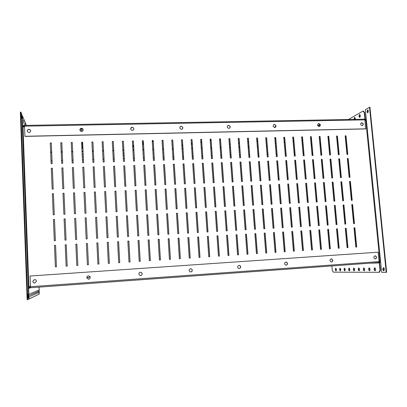 <?xml version="1.0" encoding="UTF-8"?>
<svg xmlns="http://www.w3.org/2000/svg" width="407" height="407" viewBox="0 0 407 407"><rect width="100%" height="100%" fill="white"/><g stroke="black" fill="none" stroke-linecap="round" stroke-linejoin="round"><path stroke-width="0.61" d="M368.427 111.014L367.811 112.902L366.997 111.828L367.613 109.941L368.427 111.014M367.964 109.971L367.419 111.823L367.877 112.866M384.386 269.225L383.913 270.747C383.374 270.818 383.012 270.314 382.829 269.236L383.302 267.72C383.842 267.643 384.203 268.147 384.386 269.225M383.653 267.735L383.262 269.205L383.999 270.696M21.378 116.295L21.637 118.417L21.754 117.185L21.495 115.069L21.378 116.295M27.905 295.975L28.103 297.644L28.251 295.833L28.047 294.164L27.905 295.975M328.764 136.228L327.9 136.248L329.639 154.975L330.509 154.95L328.764 136.228L327.905 136.35M337.413 136.014L336.553 136.035L338.319 154.706L339.184 154.68L337.413 136.014L336.564 136.136M346.011 135.806L345.151 135.826L346.942 154.436L347.802 154.411L346.011 135.806L345.161 135.928M193.656 163.578L192.694 163.609L194.037 183.476L194.999 183.44L193.656 163.578L192.699 163.695M320.06 136.437L319.185 136.457L320.904 155.25L321.779 155.225L320.06 136.437L319.195 136.564M311.299 136.65L310.419 136.671L312.113 155.525L312.993 155.499L311.299 136.65L310.429 136.777M302.482 136.864L301.597 136.889L303.261 155.8L304.151 155.774L302.482 136.864L301.607 136.991M293.605 137.083L292.714 137.103L294.353 156.079L295.248 156.054L293.605 137.083L292.725 137.205M203.235 163.263L202.279 163.293L203.653 183.094L204.614 183.058L203.235 163.263L202.289 163.38M212.754 162.953L211.803 162.983L213.207 182.712L214.158 182.677L212.754 162.953L211.813 163.07M222.207 162.642L221.266 162.673L222.695 182.336L223.641 182.3L222.207 162.642L221.271 162.759M231.598 162.332L230.662 162.362L232.122 181.96L233.058 181.924L231.598 162.332L230.667 162.449M240.924 162.027L239.993 162.057L241.483 181.588L242.414 181.553L240.924 162.027L240.003 162.144M250.188 161.721L249.267 161.752L250.783 181.217L251.709 181.181L250.188 161.721L249.272 161.838M259.391 161.421L258.476 161.452L260.022 180.85L260.943 180.815L259.391 161.421L258.481 161.538M268.539 161.121L267.628 161.152L269.2 180.484L270.116 180.449L268.539 161.121L267.633 161.238M284.671 137.296L283.776 137.322L285.388 156.359L286.289 156.334L284.671 137.296L283.786 137.424M275.681 137.515L274.781 137.541L276.363 156.644L277.269 156.614L275.681 137.515L274.786 137.642M266.631 137.739L265.72 137.759L267.282 156.924L268.193 156.899L266.631 137.739L265.73 137.866M257.519 137.958L256.603 137.983L258.14 157.214L259.055 157.183L257.519 137.958L256.613 138.085M248.351 138.182L247.431 138.202L248.936 157.499L249.857 157.473L248.351 138.182L247.436 138.309M239.118 138.405L238.192 138.431L239.667 157.789L240.598 157.758L239.118 138.405L238.202 138.533M229.828 138.634L228.892 138.655L230.342 158.079L231.278 158.053L229.828 138.634L228.902 138.762M220.472 138.858L219.531 138.884L220.95 158.374L221.891 158.343L220.472 138.858L219.541 138.99M54.497 219.398L53.429 219.454L54.309 240.725L55.383 240.664L54.497 219.398M53.424 193.686L52.361 193.727L53.236 214.804L54.304 214.754L53.424 193.686M52.366 168.208L51.302 168.244L52.172 189.123L53.236 189.082L52.366 168.208M188.863 237.525L187.886 237.586L189.23 258.069L190.217 258.002L188.863 237.525L187.886 237.607M55.576 245.355L54.502 245.421L55.393 266.895L56.471 266.824L55.576 245.355M192.028 139.55L191.071 139.576L192.399 159.269L193.361 159.239L192.028 139.55L191.076 139.682M201.572 139.321L200.62 139.342L201.979 158.969L202.935 158.939L201.572 139.321L200.631 139.448M211.055 139.087L210.109 139.113L211.498 158.669L212.444 158.638L211.055 139.087L210.114 139.219M261.284 185.088L260.363 185.129L261.925 204.696L262.846 204.65L261.284 185.088L260.368 185.19M270.462 184.712L269.546 184.747L271.133 204.248L272.049 204.207L270.462 184.712L269.551 184.814M279.578 184.33L278.668 184.371L280.281 203.805L281.196 203.765L279.578 184.33L278.673 184.432M288.634 183.959L287.729 183.995L289.372 203.368L290.277 203.322L288.634 183.959L287.739 184.061M297.629 183.588L296.734 183.623L298.402 202.93L299.303 202.884L297.629 183.588L296.739 183.689M306.568 183.216L305.677 183.252L307.371 202.493L308.267 202.452L306.568 183.216L305.682 183.318M315.45 182.85L314.565 182.885L316.285 202.065L317.17 202.02L315.45 182.85L314.57 182.952M324.272 182.484L323.392 182.519L325.137 201.633L326.017 201.592L324.272 182.484L323.397 182.585M235.185 210.363L234.244 210.414L235.729 230.357L236.676 230.306L235.185 210.363L234.244 210.455M225.722 210.836L224.776 210.887L226.231 230.901L227.187 230.845L225.722 210.836L224.776 210.928M216.198 211.314L215.242 211.36L216.672 231.446L217.628 231.395L216.198 211.314L215.247 211.406M206.608 211.793L205.647 211.844L207.046 231.995L208.008 231.944L206.608 211.793L205.652 211.884M333.038 182.122L332.163 182.158L333.933 201.206L334.808 201.165L333.038 182.122L332.168 182.219M341.748 181.761L340.878 181.797L342.674 200.783L343.544 200.743L341.748 181.761L340.883 181.863M350.396 181.405L349.537 181.441L351.353 200.366L352.218 200.32L350.396 181.405L349.542 181.502M196.952 212.276L195.986 212.327L197.349 232.55L198.321 232.494L196.952 212.276L195.986 212.368M277.62 160.826L276.714 160.851L278.317 180.123L279.222 180.087L277.62 160.826L276.724 160.938M286.645 160.526L285.745 160.556L287.373 179.762L288.273 179.726L286.645 160.526L285.755 160.643M295.609 160.236L294.714 160.261L296.367 179.406L297.268 179.37L295.609 160.236L294.724 160.348M304.517 159.941L303.627 159.971L305.306 179.049L306.196 179.014L304.517 159.941L303.637 160.053M313.365 159.651L312.484 159.681L314.189 178.693L315.074 178.658L313.365 159.651L312.49 159.763M322.156 159.366L321.281 159.391L323.01 178.342L323.891 178.307L322.156 159.366L321.286 159.473M330.891 159.076L330.021 159.106L331.776 177.996L332.651 177.961L330.891 159.076L330.031 159.188M339.57 158.791L338.705 158.822L340.486 177.645L341.351 177.615L339.57 158.791L338.716 158.903M252.045 185.47L251.119 185.511L252.65 205.143L253.581 205.103L252.045 185.47L251.124 185.577M242.745 185.857L241.814 185.892L243.315 205.596L244.251 205.55L242.745 185.857L241.819 185.958M233.384 186.243L232.443 186.284L233.918 206.054L234.859 206.008L233.384 186.243L232.448 186.345M223.957 186.635L223.011 186.671L224.455 206.512L225.407 206.466L223.957 186.635L223.016 186.737M348.194 158.511L347.334 158.537L349.14 177.304L350 177.269L348.194 158.511L347.344 158.618M195.299 187.82L194.332 187.856L195.686 207.906L196.652 207.855L195.299 187.82L194.337 187.922M204.914 187.418L203.958 187.459L205.342 207.438L206.303 207.392L204.914 187.418L203.963 187.525M214.469 187.027L213.517 187.062L214.932 206.97L215.888 206.924L214.469 187.027L213.522 187.128M94.149 166.839L93.117 166.875L94.129 187.454L95.162 187.413L94.149 166.839L93.122 166.962M104.411 166.504L103.388 166.539L104.436 187.042L105.464 187.001L104.411 166.504L103.393 166.626M114.601 166.168L113.589 166.204L114.667 186.635L115.69 186.594L114.601 166.168L113.594 166.29M124.725 165.837L123.718 165.873L124.832 186.233L125.844 186.192L124.725 165.837L123.723 165.959M134.778 165.507L133.776 165.542L134.926 185.831L135.928 185.79L134.778 165.507L133.781 165.629M144.76 165.181L143.763 165.211L144.948 185.429L145.945 185.394L144.76 165.181L143.768 165.303M154.67 164.855L153.683 164.886L154.899 185.037L155.891 184.997L154.67 164.855L153.688 164.977M164.52 164.535L163.538 164.565L164.784 184.641L165.771 184.6L164.52 164.535L163.543 164.652M115.929 191.102L114.906 191.142L116 211.762L117.023 211.716L115.929 191.102L114.911 191.209M105.693 191.524L104.665 191.565L105.723 212.261L106.756 212.21L105.693 191.524L104.67 191.636M95.386 191.951L94.353 191.992L95.375 212.764L96.413 212.713L95.386 191.951L94.358 192.058M85.007 192.379L83.964 192.419L84.951 213.268L85.999 213.217L85.007 192.379L83.969 192.491M74.557 192.811L73.504 192.852L74.456 213.777L75.509 213.726L74.557 192.811M64.026 193.249L62.973 193.289L63.884 214.291L64.942 214.24L64.026 193.249M184.01 163.894L183.038 163.924L184.351 183.862L185.322 183.822L184.01 163.894L183.048 164.011M174.298 164.214L173.321 164.245L174.603 184.249L175.58 184.213L174.298 164.214L173.326 164.331M61.823 142.72L60.775 142.745L61.671 163.355L62.724 163.319L61.823 142.72M72.263 142.465L71.22 142.491L72.151 163.024L73.199 162.993L72.263 142.465M82.626 142.211L81.593 142.236L82.56 162.698L83.598 162.668L82.626 142.211L81.598 142.348M92.918 141.962L91.896 141.987L92.898 162.378L93.925 162.347L92.918 141.962L91.901 142.099M103.139 141.712L102.121 141.738L103.159 162.057L104.182 162.027L103.139 141.712L102.126 141.85M113.288 141.468L112.276 141.488L113.35 161.737L114.367 161.706L113.288 141.468L112.286 141.6M123.372 141.219L122.365 141.244L123.474 161.421L124.481 161.391L123.372 141.219L122.37 141.356M133.379 140.98L132.382 141L133.521 161.106L134.524 161.075L133.379 140.98L132.387 141.112M182.417 139.784L181.456 139.81L182.753 159.569L183.72 159.539L182.417 139.784L181.461 139.916M62.922 167.862L61.869 167.898L62.77 188.7L63.828 188.66L62.922 167.862M73.402 167.521L72.36 167.557L73.301 188.283L74.349 188.243L73.402 167.521M83.811 167.18L82.774 167.211L83.75 187.866L84.793 187.825L83.811 167.18L82.779 167.302M172.746 140.018L171.774 140.044L173.041 159.87L174.018 159.839L172.746 140.018L171.779 140.15M163.004 140.257L162.027 140.283L163.263 160.18L164.245 160.149L163.004 140.257L162.032 140.39M153.195 140.496L152.213 140.522L153.419 160.485L154.406 160.455L153.195 140.496L152.218 140.629M143.325 140.736L142.333 140.761L143.503 160.796L144.5 160.765L143.325 140.736L142.338 140.868M157.662 214.24L156.664 214.291L157.901 234.808L158.903 234.747L157.662 214.24L156.67 214.336M167.587 213.746L166.595 213.792L167.867 234.239L168.859 234.178L167.587 213.746L166.6 213.838M177.442 213.253L176.46 213.299L177.762 233.669L178.749 233.613L177.442 213.253L176.465 213.344M187.23 212.764L186.253 212.81L187.591 233.109L188.568 233.053L187.23 212.764L186.258 212.856M66.275 244.729L65.206 244.79L66.138 266.188L67.206 266.117L66.275 244.729M76.892 244.103L75.834 244.164L76.801 265.486L77.864 265.415L76.892 244.103M87.434 243.488L86.381 243.549L87.388 264.784L88.441 264.718L87.434 243.488L86.386 243.569M97.899 242.872L96.856 242.933L97.899 264.092L98.947 264.026L97.899 242.872L96.861 242.959M108.293 242.262L107.26 242.323L108.333 263.405L109.376 263.334L108.293 242.262L107.26 242.343M118.615 241.656L117.587 241.712L118.696 262.719L119.729 262.652L118.615 241.656L117.587 241.738M128.861 241.051L127.839 241.112L128.988 262.042L130.011 261.976L128.861 241.051L127.844 241.137M139.036 240.456L138.024 240.512L139.204 261.37L140.222 261.299L139.036 240.456L138.024 240.537M149.14 239.86L148.133 239.921L149.349 260.699L150.361 260.633L149.14 239.86L148.138 239.942M159.178 239.27L158.175 239.331L159.427 260.032L160.429 259.966L159.178 239.27L158.175 239.352M169.139 238.685L168.147 238.746L169.429 259.376L170.426 259.31L169.139 238.685L168.147 238.767M179.034 238.105L178.052 238.161L179.365 258.72L180.357 258.654L179.034 238.105L178.052 238.187M166.046 189.026L165.059 189.067L166.321 209.325L167.308 209.279L166.046 189.026L165.064 189.133M175.865 188.624L174.883 188.66L176.175 208.847L177.157 208.801L175.865 188.624L174.888 188.731M185.612 188.217L184.641 188.258L185.963 208.374L186.94 208.328L185.612 188.217L184.646 188.324M65.145 218.864L64.082 218.92L65.003 240.115L66.071 240.054L65.145 218.864M156.161 189.438L155.169 189.479L156.395 209.809L157.392 209.758L156.161 189.438L155.174 189.545M146.205 189.85L145.207 189.891L146.403 210.292L147.405 210.241L146.205 189.85L145.213 189.957M136.182 190.262L135.175 190.303L136.34 210.78L137.347 210.729L136.182 190.262L135.18 190.369M126.089 190.68L125.076 190.72L126.206 211.269L127.223 211.223L126.089 190.68L125.081 190.791M75.717 218.34L74.664 218.391L75.621 239.509L76.679 239.448L75.717 218.34M86.213 217.811L85.17 217.867L86.162 238.909L87.215 238.848L86.213 217.811L85.17 217.913M96.637 217.292L95.599 217.343L96.632 238.309L97.675 238.248L96.637 217.292L95.599 217.389M106.99 216.773L105.957 216.824L107.021 237.713L108.059 237.657L106.99 216.773L105.957 216.87M117.267 216.259L116.239 216.31L117.343 237.123L118.371 237.067L117.267 216.259L116.244 216.356M127.472 215.751L126.455 215.802L127.589 236.538L128.612 236.482L127.472 215.751L126.455 215.847M137.602 215.242L136.594 215.293L137.764 235.958L138.777 235.897L137.602 215.242L136.594 215.339M147.67 214.738L146.662 214.789L147.868 235.378L148.876 235.322L147.67 214.738L146.668 214.835M354.863 227.778L353.993 227.828L355.845 247.074L356.715 247.018L354.863 227.778L353.998 227.849M346.154 228.291L345.278 228.342L347.1 247.654L347.98 247.593L346.154 228.291L345.278 228.363M337.383 228.805L336.503 228.856L338.303 248.234L339.184 248.173L337.383 228.805L336.503 228.876M328.556 229.324L327.671 229.375L329.446 248.819L330.331 248.758L328.556 229.324L327.671 229.395M319.673 229.843L318.778 229.899L320.528 249.405L321.423 249.349L319.673 229.843L318.783 229.919M310.729 230.372L309.829 230.423L311.553 250L312.454 249.939L310.729 230.372L309.834 230.443M301.724 230.896L300.824 230.952L302.518 250.595L303.424 250.534L301.724 230.896L300.824 230.973M292.664 231.43L291.753 231.486L293.427 251.195L294.337 251.134L292.664 231.43L291.758 231.507M283.542 231.965L282.626 232.021L284.269 251.801L285.19 251.74L283.542 231.965L282.626 232.041M274.359 232.504L273.438 232.56L275.051 252.406L275.977 252.345L274.359 232.504L273.438 232.585M265.115 233.048L264.184 233.104L265.771 253.017L266.702 252.956L265.115 233.048L264.189 233.125M255.81 233.598L254.874 233.649L256.43 253.637L257.366 253.571L255.81 233.598L254.874 233.674M246.439 234.147L245.497 234.203L247.029 254.253L247.97 254.192L246.439 234.147L245.497 234.223M237.006 234.702L236.06 234.758L237.556 254.879L238.507 254.818L237.006 234.702L236.06 234.778M227.508 235.256L226.551 235.312L228.027 255.51L228.983 255.443L227.508 235.256L226.557 235.338M244.582 209.895L243.645 209.941L245.162 229.818L246.103 229.767L244.582 209.895L243.651 209.987M253.917 209.427L252.986 209.473L254.533 229.283L255.464 229.227L253.917 209.427L252.991 209.519M263.192 208.964L262.266 209.01L263.838 228.749L264.769 228.698L263.192 208.964L262.271 209.056M272.4 208.501L271.484 208.552L273.082 228.22L274.008 228.169L272.4 208.501L271.484 208.593M281.552 208.048L280.637 208.094L282.27 227.696L283.18 227.645L281.552 208.048L280.642 208.135M290.639 207.59L289.733 207.636L291.392 227.177L292.297 227.126L290.639 207.59L289.738 207.682M299.669 207.138L298.769 207.183L300.452 226.658L301.353 226.607L299.669 207.138L298.774 207.229M308.638 206.69L307.748 206.736L309.452 226.144L310.353 226.094L308.638 206.69L307.748 206.781M352.62 204.492L351.755 204.538L353.591 223.621L354.456 223.57L352.62 204.492L351.76 204.579M198.626 236.955L197.649 237.011L199.028 257.422L200.005 257.356L198.626 236.955L197.654 237.037M208.318 236.386L207.351 236.442L208.76 256.781L209.732 256.715L208.318 236.386L207.351 236.467M217.943 235.821L216.987 235.877L218.427 256.14L219.388 256.079L217.943 235.821L216.987 235.897M343.94 204.925L343.065 204.97L344.877 224.12L345.752 224.069L343.94 204.925L343.07 205.011M335.2 205.362L334.325 205.408L336.111 224.618L336.986 224.572L335.2 205.362L334.325 205.449M326.404 205.805L325.524 205.845L327.284 225.127L328.169 225.076L326.404 205.805L325.524 205.891M317.552 206.247L316.661 206.288L318.396 225.631L319.286 225.58L317.552 206.247L316.666 206.334M50.254 142.999L51.114 163.685L52.172 163.65L51.313 142.974L50.254 142.999L51.14 163.68M330.306 154.955L328.576 136.335M338.975 154.685L337.215 136.121M347.588 154.416L345.808 135.913M194.907 183.44L193.564 163.665M321.581 155.23L319.877 136.543M312.805 155.505L311.121 136.757M303.968 155.779L302.309 136.971M295.075 156.059L293.442 137.19M204.507 183.058L203.139 163.355M214.046 182.682L212.647 163.039M223.524 182.305L222.095 162.729M232.936 181.929L231.476 162.424M242.282 181.558L240.796 162.118M251.572 181.186L250.056 161.813M260.795 180.82L259.254 161.513M269.958 180.454L268.391 161.213M286.121 156.339L284.513 137.408M277.111 156.619L275.529 137.627M268.04 156.904L266.483 137.846M258.908 157.188L257.382 138.065M249.715 157.473L248.219 138.288M240.466 157.763L238.995 138.512M231.151 158.053L229.706 138.741M221.774 158.348L220.36 138.97M54.497 219.444L53.454 219.5L54.34 240.725M53.429 193.752L52.391 193.798L53.261 214.804M52.366 168.3L51.333 168.335L52.198 189.123M190.125 258.007L188.777 237.556M55.581 245.38L54.533 245.441L55.423 266.895M193.264 159.239L191.941 139.662M202.834 158.939L201.475 139.428M212.337 158.644L210.948 139.199M262.698 204.66L261.141 185.16M271.896 204.212L270.309 184.778M281.034 203.77L279.421 184.402M290.11 203.332L288.471 184.03M299.125 202.895L297.461 183.659M308.084 202.462L306.395 183.287M316.982 202.03L315.267 182.921M325.824 201.602L324.084 182.555M236.548 230.311L235.063 210.414M227.065 230.855L225.61 210.887M217.516 231.4L216.092 211.365M207.906 231.949L206.507 211.844M334.605 201.175L332.84 182.194M343.335 200.753L341.544 181.832M352.004 200.33L350.188 181.476M198.224 232.504L196.861 212.327M279.06 180.092L277.467 160.913M288.105 179.731L286.482 160.617M297.09 179.375L295.441 160.322M306.018 179.019L304.339 160.032M314.886 178.668L313.187 159.742M323.692 178.317L321.968 159.452M332.448 177.966L330.698 159.168M341.142 177.62L339.372 158.883M253.439 205.108L251.908 185.541M244.119 205.56L242.618 185.928M234.732 206.013L233.262 186.314M225.285 206.471L223.845 186.701M349.786 177.279L347.99 158.598M196.556 207.86L195.207 187.886M206.201 207.397L204.818 187.49M215.776 206.929L214.362 187.093M95.152 187.413L94.139 166.931M105.444 187.001L104.395 166.595M115.659 186.599L114.581 166.26M125.809 186.192L124.69 165.929M135.882 185.79L134.737 165.598M145.889 185.394L144.709 165.273M155.83 184.997L154.614 164.947M165.7 184.605L164.453 164.621M116.992 211.716L115.903 191.168M106.736 212.215L105.678 191.59M96.403 212.713L95.38 192.018M85.994 213.217L85.007 192.45M74.557 192.882L73.519 192.923L74.461 213.777M64.031 193.315L62.993 193.361L63.899 214.286M185.236 183.827L183.928 163.985M175.498 184.213L174.221 164.301M61.828 142.832L60.801 142.852L61.691 163.355M72.268 142.577L71.235 142.603L72.161 163.024M83.598 162.668L82.631 142.323M93.915 162.347L92.913 142.074M104.161 162.027L103.124 141.824M114.336 161.706L113.268 141.575M124.44 161.391L123.341 141.331M134.478 161.075L133.343 141.087M183.633 159.539L182.341 139.896M62.922 167.954L61.889 167.989L62.79 188.7M73.408 167.613L72.37 167.643L73.306 188.283M84.788 187.825L83.817 167.272M173.937 159.844L172.675 140.13M164.174 160.149L162.942 140.369M154.345 160.455L153.139 140.603M144.444 160.765L143.274 140.847M158.837 234.753L157.601 214.291M168.788 234.183L167.516 213.792M178.668 233.618L177.366 213.299M188.482 233.058L187.144 212.81M66.275 244.755L65.227 244.816L66.153 266.188M76.892 244.129L75.844 244.19L76.806 265.486M88.441 264.718L87.434 243.508M98.937 264.026L97.889 242.898M109.356 263.339L108.277 242.287M119.699 262.652L118.585 241.682M129.975 261.976L128.826 241.076M140.176 261.304L138.99 240.481M150.305 260.638L149.089 239.886M160.363 259.971L159.112 239.301M170.355 259.315L169.068 238.716M180.276 258.659L178.958 238.136M167.236 209.284L165.98 189.097M177.076 208.806L175.788 188.69M186.849 208.333L185.531 188.288M65.145 218.915L64.103 218.966L65.023 240.115M157.326 209.763L156.1 189.504M147.349 210.246L146.154 189.916M137.301 210.734L136.142 190.334M127.182 211.223L126.058 190.751M75.717 218.386L74.674 218.437L75.631 239.509M87.21 238.848L86.213 217.862M97.66 238.248L96.627 217.338M108.038 237.657L106.97 216.824M118.34 237.067L117.236 216.31M128.571 236.482L127.437 215.796M138.731 235.902L137.561 215.293M148.82 235.327L147.614 214.789M356.496 247.034L354.65 227.813M347.766 247.609L345.945 228.322M338.98 248.189L337.179 228.841M330.133 248.774L328.363 229.355M321.23 249.359L319.485 229.879M312.271 249.949L310.546 230.403M303.246 250.544L301.551 230.932M294.164 251.144L292.496 231.461M285.022 251.75L283.379 232M275.819 252.355L274.206 232.539M266.554 252.966L264.967 233.079M257.224 253.581L255.667 233.628M247.838 254.202L246.306 234.178M238.38 254.828L236.879 234.732M228.861 255.454L227.391 235.287M245.97 229.772L244.454 209.946M255.326 229.238L253.78 209.478M264.616 228.709L263.044 209.015M273.85 228.179L272.247 208.557M283.018 227.655L281.39 208.099M292.129 227.137L290.476 207.641M301.175 226.618L299.496 207.194M310.165 226.104L308.46 206.746M354.243 223.585L352.411 204.548M199.908 257.361L198.53 236.986M209.625 256.72L208.216 236.416M219.276 256.084L217.837 235.851M345.543 224.079L343.732 204.98M336.782 224.583L335.002 205.418M327.971 225.086L326.211 205.856M319.098 225.595L317.363 206.298M51.318 143.086L50.29 143.111M379.034 261.111L380.525 261.009L366.417 120.406L365.776 120.528L379.858 261.05L379.568 261.986L379.075 262.037L379.568 261.986M386.212 272.329L386.65 272.293L369.943 107.285L369.52 107.29L386.212 272.329L381.659 272.314L380.525 261.009M366.417 120.406L365.344 109.712L369.52 107.29M24.527 126.933L22.426 126.847L28.241 286.319L28.841 286.263L22.985 125.956L24.491 125.926M20.894 112.113L20.35 112.118L27.132 299.715L27.696 299.669L20.894 112.113L21.988 114.764L22.426 126.847M28.241 286.319L28.709 299.181L27.696 299.669M364.865 119.653L365.69 119.638L365.277 119.862L365.776 120.528L364.972 120.543M28.292 287.734L28.963 287.286L30.439 287.184L28.983 287.306L28.841 286.263L30.393 286.152M335.76 268.274C336.508 268.996 336.614 269.856 336.09 270.848L335.999 270.869C335.256 270.136 335.149 269.281 335.673 268.294L335.76 268.274M340.048 268.223C340.817 268.956 340.929 269.826 340.389 270.838L340.293 270.858C339.524 270.121 339.413 269.246 339.957 268.244L340.048 268.223M344.485 268.167C345.278 268.91 345.395 269.8 344.836 270.828L344.734 270.848C343.94 270.1 343.823 269.215 344.388 268.188L344.485 268.167M349.079 268.111C349.898 268.864 350.02 269.77 349.44 270.818L349.338 270.843C348.514 270.08 348.397 269.18 348.977 268.132L349.079 268.111M353.841 268.05C354.69 268.818 354.812 269.739 354.217 270.808L354.105 270.833C353.256 270.06 353.134 269.144 353.729 268.076L353.841 268.05M358.776 267.994C359.656 268.768 359.783 269.704 359.167 270.797L359.05 270.823C358.17 270.039 358.043 269.103 358.664 268.015L358.776 267.994M363.899 267.928C364.809 268.717 364.947 269.673 364.301 270.787L364.179 270.813C363.268 270.019 363.136 269.068 363.777 267.954L363.899 267.928M369.215 267.862C370.161 268.666 370.304 269.638 369.637 270.777L369.505 270.803C368.564 269.994 368.421 269.027 369.088 267.892L369.215 267.862M374.745 267.796C375.722 268.61 375.87 269.597 375.178 270.762L375.04 270.792C374.064 269.973 373.916 268.981 374.608 267.826L374.745 267.796M38.558 292.969L38.446 290.079L38.558 292.969M37.642 293.381L37.53 290.435L37.642 293.381M36.686 293.813L36.574 290.812L36.686 293.813M35.694 294.261L35.577 291.198L35.694 294.261M34.661 294.724L34.544 291.6L34.661 294.724M33.588 295.207L33.471 292.017L33.588 295.207M32.468 295.716L32.346 292.455L32.468 295.716M31.298 296.24L31.176 292.913L31.298 296.24M30.077 296.789L29.95 293.391L30.077 296.789M140.542 272.202L141.758 272.797C142.445 274.176 142.048 275.091 140.568 275.539L140.344 275.539M140.425 272.207L141.809 272.802C142.496 274.181 142.099 275.096 140.613 275.544L139.204 274.918C138.553 273.545 138.96 272.639 140.425 272.207M89.972 276.577L90.15 276.943C90.374 278.185 89.861 278.948 88.599 279.222L86.874 278.073C86.681 276.841 87.205 276.094 88.441 275.829L90.156 276.948C90.379 278.195 89.866 278.953 88.604 279.233L86.874 278.062L86.803 277.64M34.987 283.007L34.732 283.043C33.496 282.977 32.886 282.336 32.901 281.13L34.417 279.604M34.554 279.589C35.77 279.65 36.381 280.275 36.396 281.456L34.687 283.053C33.45 282.987 32.84 282.346 32.855 281.135L34.554 279.589M374.944 255.85L375.269 255.906C376.719 257.015 376.694 258.018 375.193 258.903M375.04 255.84L375.498 255.891C376.968 257.061 376.918 258.063 375.346 258.903L374.872 258.847C373.412 257.672 373.468 256.669 375.04 255.84M331.14 258.908L331.563 258.984C332.982 260.159 332.911 261.172 331.354 262.011M331.212 258.898L331.761 258.974C333.196 260.19 333.104 261.202 331.496 262.011L330.932 261.93C329.512 260.709 329.609 259.697 331.212 258.898M285.867 262.062L286.416 262.179C287.774 263.431 287.647 264.448 286.04 265.227M285.912 262.057L286.584 262.174C287.942 263.441 287.81 264.458 286.177 265.222L285.49 265.099C284.147 263.822 284.289 262.81 285.912 262.057M190.629 268.701L191.585 269.027C192.608 270.406 192.323 271.393 190.73 271.983L190.654 271.988M190.603 268.706L191.672 269.027C192.699 270.406 192.414 271.393 190.822 271.983L189.728 271.642C188.726 270.263 189.021 269.281 190.603 268.706M239.051 265.328L239.779 265.517C241.015 266.844 240.817 267.857 239.184 268.549L239.168 268.549M239.072 265.323L239.906 265.512C241.142 266.839 240.944 267.852 239.311 268.544L238.456 268.35C237.24 267.012 237.449 266.005 239.072 265.323M89.535 276.129C89.571 277.045 89.133 277.589 88.217 277.762L86.895 277.019L88.217 277.767C89.133 277.594 89.576 277.05 89.535 276.129M30.55 287.734L30.016 276.027L378.144 252.198L379.085 261.599L378.714 262.551L28.902 287.866L29.055 287.286M379.955 261.991L380.001 262.459L378.729 262.551M30.444 287.22L28.882 287.332M369.347 263.217L379.309 262.932L379.029 262.53M379.309 262.932L380.011 269.963L380.438 269.927L379.604 262.49M380.438 269.927L379.507 272.273L379.08 272.303L333.282 272.156L332.28 270.187L331.888 265.929M335.938 268.34L336.192 270.777M340.227 268.284L340.491 270.767M344.668 268.228L344.938 270.762M349.262 268.167L349.542 270.752M354.024 268.111L354.314 270.747M358.964 268.045C358.481 268.986 358.577 269.882 359.264 270.736M364.087 267.984C363.578 268.941 363.68 269.856 364.397 270.731M369.408 267.913C368.874 268.9 368.981 269.831 369.729 270.721M374.939 267.847C374.374 268.849 374.486 269.805 375.269 270.711M379.08 272.303L380.011 269.963M28.917 287.866L28.632 288.365L30.851 287.713M28.607 296.388L28.922 296.362L28.632 288.365M39.128 287.113L39.22 294.124L29.279 298.906L28.734 298.952L28.688 298.636M28.922 296.362L29.279 298.906M378.144 252.198L30.016 276.027M359.829 117.399L359.788 117.425C358.862 116.89 358.786 115.939 359.549 114.57L359.595 114.545C360.521 115.079 360.597 116.031 359.829 117.399M359.93 114.581C359.279 115.527 359.254 116.458 359.864 117.379M353.963 119.393L354.497 117.47C355.082 117.481 355.321 118.111 355.204 119.368M354.823 117.511L354.365 119.388M23.591 120.111L23.723 123.326L23.591 120.111M24.863 125.402L24.898 123.255L25.142 125.397M82.285 156.827L83.308 156.553M83.206 154.426L82.158 154.212M83.206 154.512L82.163 154.294M132.372 130.393L132.911 130.286C134.371 128.943 134.132 127.92 132.194 127.223L131.598 127.345C130.199 128.709 130.459 129.721 132.372 130.393M133.806 129.401C133.944 128.2 133.394 127.513 132.153 127.345L130.708 128.363M81.604 131.441L82.713 130.993C83.572 129.558 83.15 128.632 81.451 128.215L80.255 128.744C79.513 130.169 79.96 131.069 81.604 131.441M83.206 129.894C83.048 128.933 82.463 128.414 81.456 128.342L80.26 128.866L79.848 129.925M29.024 132.524C30.489 132.219 30.963 131.395 30.449 130.052L28.902 129.243C27.361 129.599 26.913 130.464 27.564 131.843L29.024 132.524M30.611 130.393L28.953 129.37C27.656 129.584 27.127 130.306 27.376 131.537M362.093 125.646L362.215 125.636C363.756 124.557 363.624 123.586 361.803 122.731L361.67 122.741C360.139 123.83 360.276 124.796 362.093 125.646M362.54 125.554C363.471 124.267 363.151 123.362 361.589 122.848L361.131 122.945M319.108 126.531L319.251 126.521C320.833 125.412 320.696 124.43 318.839 123.57L318.676 123.586C317.109 124.705 317.251 125.687 319.108 126.531M319.673 126.394C320.563 125.076 320.223 124.176 318.65 123.687L318.071 123.835M274.715 127.452L274.893 127.437C276.511 126.287 276.363 125.29 274.466 124.44L274.262 124.461C272.67 125.615 272.817 126.613 274.715 127.452M275.437 127.228C276.241 125.885 275.865 124.995 274.313 124.557L273.575 124.791M181.425 129.375L181.756 129.334C183.359 128.083 183.181 127.055 181.217 126.267L180.85 126.318C179.284 127.584 179.477 128.607 181.425 129.375M182.595 128.785C183.038 127.457 182.55 126.658 181.14 126.384L179.95 126.999M228.846 128.398L229.08 128.373C230.708 127.182 230.555 126.17 228.617 125.336L228.352 125.366C226.75 126.572 226.918 127.579 228.846 128.398M229.772 128.037C230.433 126.684 230.011 125.824 228.5 125.458L227.559 125.829M22.985 125.956L22.965 125.453L24.522 125.422M320.579 144.22L319.922 144.505M365.69 119.638L365.644 119.19L364.601 119.21M143.361 142.287L143.005 142.292L143.32 141.58M153.144 140.669L152.304 142.063M211.05 140.588L210.216 140.624L210.994 139.799M220.38 139.245L219.612 140.003M219.561 139.265L219.846 138.98M284.544 137.749L283.852 138.217M283.811 137.734L284.284 137.413M275.615 138.685L274.903 139.016M274.873 138.675L275.575 138.182M133.659 146.678L133.516 147.059L132.728 147.08M132.723 146.973L133.547 144.744M143.417 143.279L142.587 145.146M142.491 143.473L142.633 143.142L143.406 143.122M182.728 145.762L181.929 145.782L182.662 144.816M192.221 143.808L191.422 144.775M191.361 143.885L192.16 142.913M201.663 142.094L200.875 142.979M200.814 142.15L201.633 141.656M230.138 144.505L229.538 144.521L230.103 144.022M319.393 138.695L319.912 138.685L319.414 138.965M311.365 139.459L310.704 139.845M310.668 139.443L311.324 139.057L310.668 139.453M302.61 140.374L301.938 140.781M301.902 140.364L302.574 139.957M82.412 143.798L82.362 142.328L82.412 143.798L81.67 143.819M293.798 141.346L293.116 141.773M293.081 141.346L293.762 140.914M284.936 142.389L284.244 142.837M284.208 142.389L284.9 141.941M276.002 143.295L275.58 143.305L275.977 143.035M257.595 140.776L256.873 141.326M256.827 140.781L257.555 140.252M248.504 141.951L247.766 142.542M247.721 141.972L248.458 141.382M239.357 143.239L238.609 143.864M238.563 143.269L239.311 142.638M320.141 124.827L318.071 126.124M317.791 125.794L319.963 124.425M275.793 126.887L275.168 127.366M274.293 127.396L275.905 126.155M131.023 127.767L130.749 129.278M81.029 131.354L80.927 128.754L81.929 128.734L82.016 131.38L81.919 128.734M81.71 144.673L82.443 144.653L82.565 148.407L81.888 148.423M152.935 140.608L152.279 141.641M211.019 140.176L210.612 140.201M220.207 138.97L219.582 139.591M284.412 137.408L283.816 137.81M275.585 138.278L274.959 138.609M133.638 146.271L133.491 146.652L132.835 146.668M143.279 143.127L142.567 144.734M182.697 145.36L182.244 145.37M192.196 143.401L191.392 144.368M201.633 141.687L200.844 142.572M302.574 139.983L301.902 140.39M82.392 143.371L81.649 143.386M293.768 140.954L293.086 141.387M284.905 141.997L284.213 142.45M257.565 140.374L256.842 140.929M248.474 141.555L247.736 142.145M239.326 142.842L238.578 143.473M319.983 124.461L317.816 125.824M275.895 126.338L274.466 127.432M131.049 127.767L130.672 128.973M82.438 144.653L82.545 147.99L81.868 148.006M364.687 112.668L364.27 112.678L362.983 111.08L363.4 111.075L364.687 112.668L365.344 119.195M364.27 112.678L364.926 119.205M348.468 119.495L362.983 111.08M22.405 126.216L23.016 126.567M22.69 125.595L22.416 118.081L22.11 118.086M22.049 116.494L22.604 116.26L26.363 125.376M22.604 116.26L22.416 118.081M123.987 153.088L123.041 153.536M51.023 160.836L52.055 160.806M61.564 160.516L62.597 160.485M72.034 160.2L73.067 160.165M82.428 159.885L83.46 159.849M92.76 159.569L93.778 159.539M103.017 159.259L104.019 159.229M113.202 158.949L114.189 158.918M123.321 158.644L124.288 158.613M133.364 158.338L134.32 158.313M143.345 158.038L144.282 158.008M153.251 157.738L154.177 157.707M163.095 157.438L164.001 157.412M172.868 157.143L173.764 157.117M182.575 156.848L183.455 156.822M192.216 156.558L193.081 156.532M201.796 156.268L202.645 156.242M211.309 155.978L212.144 155.952M220.757 155.693L221.581 155.667M230.143 155.408L230.952 155.382M239.464 155.123L240.262 155.103M248.728 154.843L249.511 154.818M257.926 154.563L258.694 154.543M267.068 154.289L267.821 154.263M276.144 154.014L276.892 153.988M285.17 153.739L285.897 153.719M294.129 153.47L294.846 153.444M303.032 153.2L303.739 153.174M311.879 152.93L312.571 152.91M123.982 153.007L123.036 153.49M123.133 155.194L124.125 155.622M163.68 152.203L163.797 154.136M51.023 160.755L52.05 160.724M61.564 160.434L62.597 160.404M72.029 160.119L73.067 160.088M82.423 159.803L83.46 159.773M92.755 159.493L93.773 159.463M103.012 159.183L104.014 159.152M113.197 158.872L114.184 158.842M123.316 158.567L124.288 158.537M133.364 158.262L134.315 158.231M143.34 157.962L144.276 157.931M153.246 157.662L154.172 157.631M163.09 157.361L163.996 157.336M172.863 157.066L173.758 157.041M182.57 156.771L183.45 156.746M192.211 156.481L193.076 156.456M201.791 156.191L202.64 156.166M211.299 155.901L212.139 155.876M220.752 155.616L221.576 155.591M230.138 155.332L230.947 155.306M239.458 155.052L240.257 155.026M248.723 154.767L249.501 154.746M257.921 154.492L258.689 154.467M267.063 154.212L267.816 154.192M276.139 153.938L276.882 153.917M285.159 153.668L285.892 153.643M294.124 153.393L294.841 153.373M303.027 153.124L303.729 153.103M311.869 152.859L312.566 152.839M364.407 119.2L364.901 119.872L365.583 128.938L24.924 136.401L24.501 126.175L24.562 125.407L364.407 119.2M365.801 128.826L24.873 136.284M82.565 148.407L82.545 147.99M133.516 147.059L133.491 146.652M275.152 139.011L275.117 138.609M211.035 140.603L211.004 140.191M152.437 142.058L152.411 141.641M379.085 261.599L30.413 286.706M311.848 144.872L311.157 144.892M303.027 145.116L302.325 145.131M294.149 145.355L293.432 145.375M285.21 145.599L284.478 145.62M276.211 145.848L275.473 145.869M267.155 146.093L266.402 146.118M258.043 146.342L257.275 146.367M248.865 146.596L248.087 146.617M239.631 146.846L238.838 146.871M230.331 147.1L229.523 147.125M220.97 147.359L220.151 147.38M211.548 147.614L210.714 147.639M202.065 147.873L201.216 147.899M192.516 148.138L191.651 148.158M182.901 148.397L182.021 148.423M173.219 148.662L172.329 148.687M163.472 148.931L162.566 148.957M153.663 149.196L152.737 149.221M143.783 149.471L142.842 149.496M133.832 149.74L132.88 149.766M123.814 150.015L122.848 150.041M113.731 150.29L112.744 150.315M103.576 150.57L102.574 150.595M93.345 150.849L92.328 150.875M83.048 151.129L82.016 151.155M72.67 151.414L71.637 151.44M62.215 151.699L61.182 151.725M51.689 151.984L50.656 152.015M328.246 139.983L328.881 139.637M50.677 152.513L51.709 152.483M61.208 152.223L62.235 152.193M71.657 151.933L72.69 151.908M82.036 151.648L83.074 151.623M92.353 151.363L93.371 151.338M102.6 151.083L103.597 151.058M112.77 150.804L113.757 150.778M122.873 150.524L123.845 150.498M132.906 150.249L133.862 150.224M142.872 149.974L143.808 149.949M152.767 149.705L153.688 149.679M162.597 149.435L163.502 149.41M172.354 149.166L173.25 149.14M182.051 148.896L182.931 148.876M191.682 148.631L192.547 148.611M201.246 148.372L202.096 148.346M210.75 148.107L211.584 148.087M220.187 147.848L221.006 147.827M229.558 147.588L230.367 147.568M238.873 147.334L239.667 147.314M248.122 147.08L248.901 147.059M257.31 146.825L258.079 146.805M266.437 146.576L267.196 146.556M275.508 146.327L276.251 146.306M284.518 146.077L285.246 146.057M293.467 145.833L294.185 145.813M302.36 145.589L303.067 145.569M311.197 145.345L311.889 145.324M365.277 119.862L23.087 126.195M383.557 267.699L383.302 267.72M367.897 109.936L367.613 109.941M28.638 288.258L30.322 287.764M30.535 287.734L378.795 262.535M328.887 139.672L328.246 140.018M22.711 126.943L22.405 126.256M359.854 114.54L359.595 114.545"/></g></svg>
